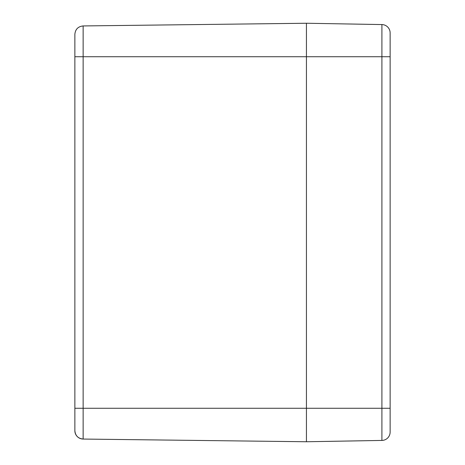 <?xml version="1.0" encoding="UTF-8"?>
<svg xmlns="http://www.w3.org/2000/svg" width="465" height="465" viewBox="0 0 465 465"><rect width="100%" height="100%" fill="white"/><g stroke="black" fill="none" stroke-linecap="round" stroke-linejoin="round"><path stroke-width="0.7" d="M390.135 32.934A8.37 8.37 0 0 0 381.91 24.569A8.37 8.37 0 0 1 390.135 32.934L390.135 432.066A8.37 8.37 0 0 1 381.91 440.431L306.435 441.75L83.136 439.059C78.103 438.518 75.347 435.728 74.865 430.689L74.865 34.311C75.347 29.272 78.103 26.482 83.136 25.941C78.103 26.482 75.347 29.272 74.865 34.311M83.136 439.059A8.37 8.37 0 0 1 74.865 430.689A8.37 8.37 0 0 0 83.136 439.059L83.136 408.27L74.865 408.27M167.516 440.076L213.784 440.634M306.435 441.75L306.435 23.25L83.136 25.941L83.136 408.27L381.91 408.27L381.91 56.73L74.865 56.73M390.135 56.73L381.91 56.73L381.91 24.569L306.435 23.25M83.136 56.73L83.136 25.941M381.91 440.431L381.91 408.27L390.135 408.27"/></g></svg>
